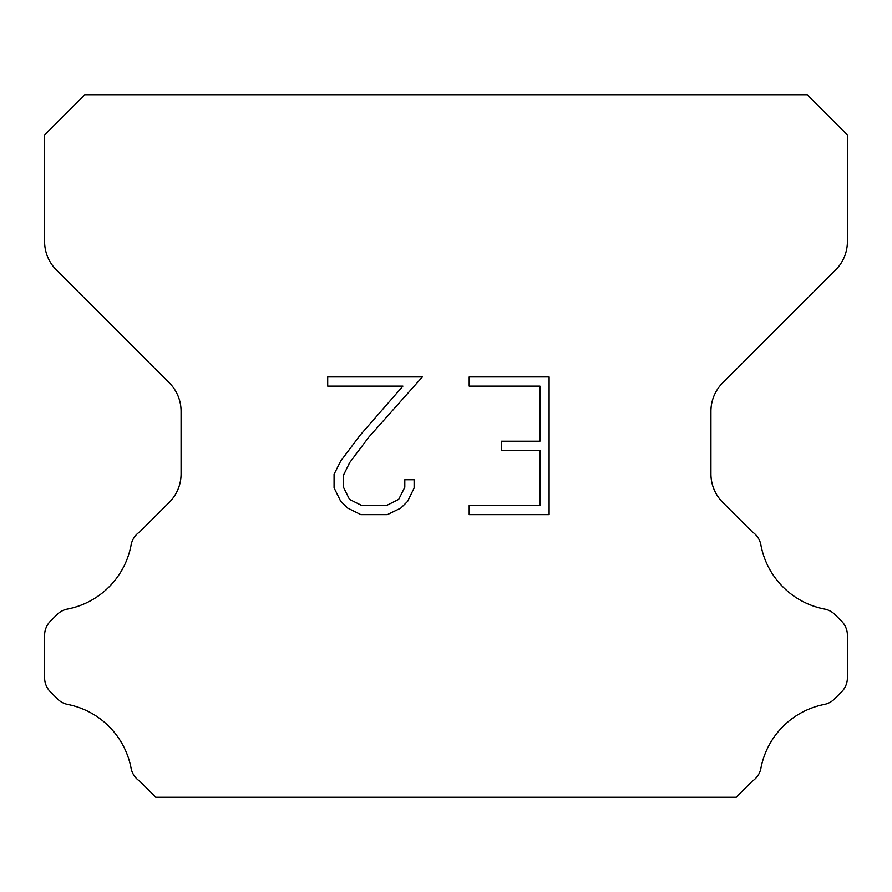 <?xml version="1.0" encoding="UTF-8"?>
<svg xmlns="http://www.w3.org/2000/svg" width="892" height="892" viewBox="0 0 892 892"><rect width="100%" height="100%" fill="white"/><g stroke="black" fill="none" stroke-linecap="round" stroke-linejoin="round"><path stroke-width="1.34" d="M539.916 505.452L539.916 450.382L501.371 450.382L501.371 441.205L539.916 441.205L539.916 386.125L469.192 386.125L469.192 376.948L549.093 376.948L549.093 514.628L469.192 514.628L469.192 505.452L539.916 505.452M414.122 479.718L414.122 487.98L407.577 501.416L400.764 508.094L387.318 514.628L360.87 514.628L347.523 507.994L340.711 501.271L334.076 487.835L334.076 474.209L340.711 461.03L360.156 435.14L402.916 386.125L327.71 386.125L327.71 376.948L422.362 376.948L368.764 437.169L349.675 462.613L343.487 475.168L343.487 487.255L349.486 499.364L361.684 505.452L386.604 505.452L398.702 499.342L404.801 487.255L404.801 479.718L414.122 479.718M807.26 94.775L84.74 94.775L44.6 134.915L44.6 241.542A40.14 40.14 0 0 0 56.352 269.93L169.324 382.891A40.14 40.14 0 0 1 181.076 411.279L181.076 473.897A40.14 40.14 0 0 1 169.324 502.285L139.721 531.877A20.07 20.07 0 0 0 131.024 545.447A80.28 80.28 0 0 1 67.413 609.069A20.07 20.07 0 0 0 57.021 614.588L50.476 621.122A20.07 20.07 0 0 0 44.6 635.316L44.6 677.753A20.07 20.07 0 0 0 50.476 691.947L57.501 698.971A20.07 20.07 0 0 0 67.803 704.468A80.28 80.28 0 0 1 130.979 767.644A20.07 20.07 0 0 0 139.631 781.091L155.754 797.225L736.246 797.225L752.369 781.091A20.07 20.07 0 0 0 761.021 767.644A80.28 80.28 0 0 1 824.197 704.468A20.07 20.07 0 0 0 834.499 698.971L841.524 691.947A20.07 20.07 0 0 0 847.4 677.753L847.4 635.316A20.07 20.07 0 0 0 841.524 621.122L834.979 614.588A20.07 20.07 0 0 0 824.587 609.069A80.28 80.28 0 0 1 760.976 545.447A20.07 20.07 0 0 0 752.279 531.877L722.676 502.285A40.14 40.14 0 0 1 710.924 473.897L710.924 411.279A40.14 40.14 0 0 1 722.676 382.891L835.648 269.93A40.14 40.14 0 0 0 847.4 241.542L847.4 134.915L807.26 94.775"/></g></svg>
